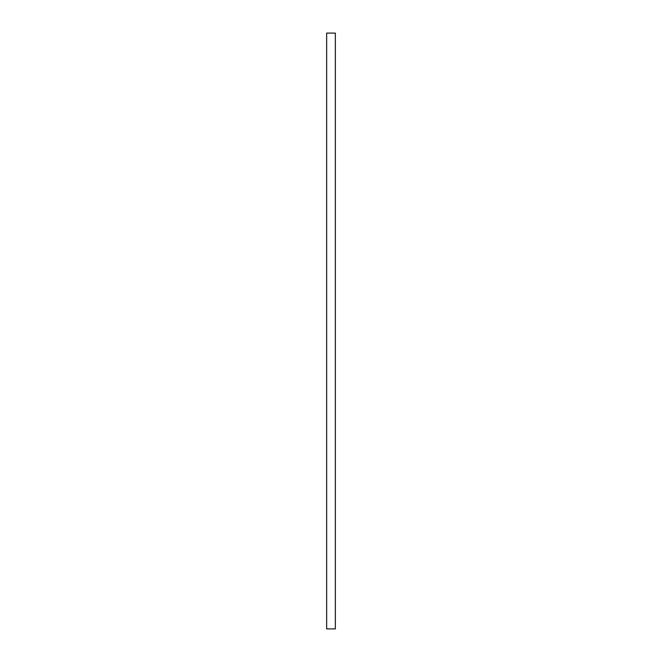 <?xml version="1.0" encoding="UTF-8"?>
<svg xmlns="http://www.w3.org/2000/svg" width="662" height="662" viewBox="0 0 662 662"><rect width="100%" height="100%" fill="white"/><g stroke="black" fill="none" stroke-linecap="round" stroke-linejoin="round"><path stroke-width="0.99" d="M335.353 33.1L335.353 628.9L326.647 628.9L326.647 33.1L335.353 33.1"/></g></svg>
